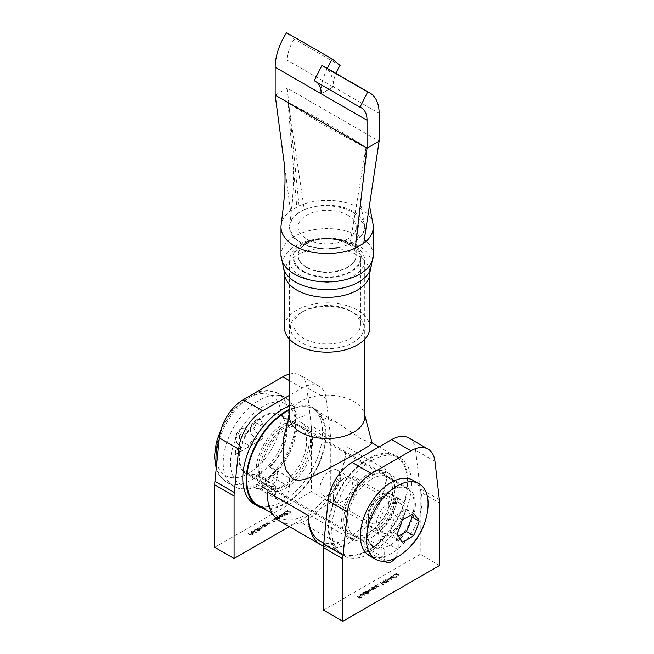 <?xml version="1.0" encoding="UTF-8"?>
<svg xmlns="http://www.w3.org/2000/svg" width="654" height="654" viewBox="0 0 654 654"><rect width="100%" height="100%" fill="white"/><g stroke="black" fill="none" stroke-linecap="round" stroke-linejoin="round"><path stroke-width="0.49" stroke-dasharray="3.27 2.45" d="M302.974 271.688A34.188 19.734 0 0 0 351.321 271.688A34.188 19.734 0 0 0 351.321 243.77L353.74 245.168A37.605 21.713 180 0 1 364.752 260.521A37.605 21.713 180 0 1 341.535 280.582A37.605 21.713 180 0 1 300.554 275.874A37.605 21.713 180 0 1 289.542 260.521A37.605 21.713 180 0 1 300.554 245.168A37.605 21.713 180 0 1 353.74 245.168L351.321 243.77A34.188 19.734 0 0 0 302.974 243.77A34.188 19.734 0 0 0 302.974 271.688M364.752 416.835A37.605 21.713 0 0 0 364.327 413.573A37.605 21.713 0 0 0 353.74 401.482A37.605 21.713 0 0 0 315.416 396.21A37.605 21.713 0 0 0 289.967 413.573A37.605 21.713 0 0 0 289.542 416.835M372.061 442.962L361.507 439.218L338.036 423.179L316.977 415.208L306.513 415.094L297.088 418.323L288.676 426.171L283.762 437.15M319.92 541.013A55.549 32.071 120 0 0 347.691 538.258A55.549 32.071 120 0 0 386.98 470.218A61.533 35.529 -60 0 1 352.964 540.122A34.188 19.734 -60 0 1 347.691 543.842A34.188 19.734 -60 0 1 342.426 546.213L301.331 522.489A61.533 35.529 120 0 1 280.051 521.263M386.98 470.218L345.884 446.494A61.533 35.529 -60 0 1 311.868 516.398A34.188 19.734 -60 0 1 306.595 520.118A34.188 19.734 -60 0 1 301.331 522.489M286.051 485.505A34.531 19.939 120 0 0 308.606 455.078A34.531 19.939 120 0 0 303.317 427.405A34.531 19.939 120 0 0 286.051 429.122A34.531 19.939 120 0 0 263.497 459.541A34.531 19.939 120 0 0 268.786 487.214A34.531 19.939 120 0 0 286.051 485.505M368.243 532.953A34.531 19.939 120 0 0 390.798 502.525A34.531 19.939 120 0 0 385.508 474.861A34.531 19.939 120 0 0 368.243 476.57A34.531 19.939 120 0 0 345.688 506.997A34.531 19.939 120 0 0 350.977 534.661A34.531 19.939 120 0 0 368.243 532.953M368.243 459.402A55.549 32.071 120 0 0 331.946 508.354A55.549 32.071 120 0 0 340.464 552.875A55.549 32.071 120 0 0 368.243 550.12A55.549 32.071 120 0 0 404.532 501.168A55.549 32.071 120 0 0 396.022 456.656A55.549 32.071 120 0 0 368.243 459.402M258.273 505.419A55.549 32.071 120 0 0 286.051 502.673A55.549 32.071 120 0 0 322.34 453.712A55.549 32.071 120 0 0 313.83 409.2A55.549 32.071 120 0 0 289.542 410.115M267.314 491.849A55.549 32.071 120 0 0 278.825 517.281A55.549 32.071 120 0 0 306.595 514.534A55.549 32.071 120 0 0 345.884 446.494M323.558 546.18A61.533 35.529 120 0 0 342.426 546.213M282.667 486.061A37.605 21.713 120 0 0 307.233 452.92A37.605 21.713 120 0 0 301.469 422.786A37.605 21.713 120 0 0 282.667 424.65A37.605 21.713 120 0 0 258.101 457.792A37.605 21.713 120 0 0 263.864 487.925A37.605 21.713 120 0 0 282.667 486.061M286.051 488.015A37.605 21.713 120 0 0 310.617 454.873A37.605 21.713 120 0 0 304.854 424.74A37.605 21.713 120 0 0 286.051 426.604A37.605 21.713 120 0 0 261.486 459.746A37.605 21.713 120 0 0 267.249 489.879A37.605 21.713 120 0 0 286.051 488.015M263.17 508.248A56.407 32.569 120 0 0 286.051 503.367A56.407 32.569 120 0 0 322.904 453.663A56.407 32.569 120 0 0 314.255 408.464A56.407 32.569 120 0 0 289.542 409.412M254.463 504.209A56.407 32.569 120 0 0 282.667 501.414A56.407 32.569 120 0 0 319.52 451.71A56.407 32.569 120 0 0 310.871 406.51A56.407 32.569 120 0 0 289.542 406.02M342.859 501.275A13.677 7.897 -60 0 1 333.188 495.691A13.677 7.897 -60 0 1 342.859 478.941L345.279 477.551A17.094 9.867 120 0 0 333.188 498.479A17.094 9.867 120 0 0 336.728 506.31A17.094 9.867 120 0 0 345.279 505.46A17.094 9.867 120 0 0 356.446 490.402A17.094 9.867 120 0 0 353.822 476.701A17.094 9.867 120 0 0 345.279 477.551L342.859 478.941A13.677 7.897 -60 0 1 352.531 484.524A13.677 7.897 -60 0 1 342.859 501.275M391.206 531.98A17.094 9.867 -60 0 1 382.664 532.822A17.094 9.867 -60 0 1 380.039 519.129A17.094 9.867 -60 0 1 391.206 504.062A17.094 9.867 -60 0 1 399.749 503.22A17.094 9.867 -60 0 1 402.373 516.913A17.094 9.867 -60 0 1 391.206 531.98M413.001 480.273A43.589 25.163 -60 0 1 419.68 515.197A43.589 25.163 -60 0 1 391.206 553.611A43.589 25.163 -60 0 1 369.412 555.769M427.969 506.703A43.589 25.163 -60 0 1 399.79 555.516M410.704 515.254L406.461 509.213L395.294 515.663L389.71 530.051L396.774 534.13M395.294 515.663L402.357 519.742M406.461 509.213L413.524 513.292M389.71 530.051L395.294 537.989L398.392 536.206M395.294 537.989L402.357 542.068M350.716 311.116L353.135 312.514A36.747 21.214 0 0 0 301.159 312.514A36.747 21.214 0 0 0 301.159 342.516A36.747 21.214 0 0 0 353.135 342.516A36.747 21.214 0 0 0 353.135 312.514L350.716 311.116A33.329 19.244 180 0 1 360.477 324.719A33.329 19.244 180 0 1 339.9 342.5A33.329 19.244 180 0 1 303.579 338.331A33.329 19.244 180 0 1 293.818 324.719A33.329 19.244 180 0 1 303.579 311.116A33.329 19.244 180 0 1 350.716 311.116M306.603 267.494A29.054 16.775 180 0 1 298.101 255.951A29.054 16.775 180 0 1 315.776 240.198A29.054 16.775 180 0 1 347.691 243.77A29.054 16.775 180 0 1 356.193 255.951A29.054 16.775 180 0 1 338.012 271.189A29.054 16.775 180 0 1 306.603 267.494M347.691 215.166A29.062 16.775 0 0 0 316.029 211.528A29.062 16.775 0 0 0 298.085 227.028A29.062 16.775 0 0 0 306.595 238.89A29.062 16.775 0 0 0 338.265 242.528A29.062 16.775 0 0 0 356.201 227.028A29.062 16.775 0 0 0 347.691 215.166M365.946 147.747L350.021 244.007L356.994 239.977L362.529 234.377A37.605 21.713 0 0 0 364.752 227.028A37.605 21.713 0 0 0 353.74 211.675A37.605 21.713 0 0 0 314.419 206.599L304.274 209.542L288.349 102.539C315.98 116.584 341.968 131.585 366.297 147.542L365.946 147.747C338.306 133.702 312.326 118.701 287.997 102.743L288.349 102.539M362.529 234.377L364.752 227.51L364.474 225.025L353.74 212.64C342.328 206.55 329.224 204.538 314.419 206.599M303.579 271.336A33.329 19.244 180 0 1 293.818 257.733A33.329 19.244 180 0 1 314.394 239.953A33.329 19.244 180 0 1 350.716 244.122A33.329 19.244 180 0 1 360.477 257.733A33.329 19.244 180 0 1 339.9 275.506A33.329 19.244 180 0 1 303.579 271.336M372.927 223.643A46.148 26.642 0 0 0 359.782 208.185A46.148 26.642 0 0 0 299.05 205.887L290.531 210.801A46.148 26.642 0 0 0 281.138 224.951M369.878 327.515A42.731 24.672 0 0 0 357.362 310.07A42.731 24.672 0 0 0 310.797 304.723A42.731 24.672 0 0 0 284.416 327.515M321.22 93.53L333.311 86.835L321.22 93.808M299.05 205.887L287.261 88.159L379.116 141.19M290.531 210.801L284.089 162.282M275.171 95.132L287.261 88.159L287.261 60.242L333.066 86.688A27.1 15.647 120 0 1 335.935 73.403M340.088 65.523L294.284 39.076L286.624 32.7M294.284 39.076A27.1 15.647 120 0 0 287.261 60.242M324.155 66.602A44.194 25.514 -60 0 1 333.311 86.835L379.116 113.281M314.206 80.744A27.1 15.647 -60 0 1 315.612 81.407A27.1 15.647 -60 0 1 316.888 82.298M327.245 68.384A44.194 25.514 120 0 0 321.065 91.037M304.274 209.542L297.3 213.564L287.997 102.743M356.994 239.977L366.297 147.542M297.3 213.564L291.758 219.679A37.605 21.713 0 0 0 289.542 227.028A37.605 21.713 0 0 0 339.876 247.457L350.021 244.007M291.758 219.679L289.542 227.51L293.777 237.925L305.516 245.732L322.136 249.174L339.876 247.457M304.274 209.795A37.605 21.713 0 0 0 297.3 213.817M350.021 244.261A37.605 21.713 0 0 0 356.994 240.231M256.074 483.829A9.916 5.723 120 0 0 258.134 488.366A9.916 5.723 120 0 0 263.088 487.876A9.916 5.723 120 0 0 270.094 475.736L270.094 466.719A34.188 19.734 120 0 0 280.182 414.448A34.188 19.734 120 0 0 245.994 434.182A34.188 19.734 120 0 0 245.994 473.659A34.188 19.734 120 0 0 256.074 474.812L256.074 483.829L275.416 494.996A9.916 5.723 120 0 0 277.468 499.533A9.916 5.723 120 0 0 282.422 499.043A9.916 5.723 120 0 0 289.436 486.895L289.436 477.886A34.188 19.734 120 0 0 299.516 425.607A34.188 19.734 120 0 0 265.336 445.349A34.188 19.734 120 0 0 265.336 484.827A34.188 19.734 120 0 0 275.416 485.979L275.416 494.996M287.523 514.297L285.757 514.469L287.866 514.485L287.883 513.374L284.433 513.055L285.594 512.008L283.419 513.259L287.572 513.529L287.523 514.297L287.572 513.251L287.523 514.297M284.433 512.777L285.594 511.73L283.419 512.981L287.572 513.251L287.523 514.019L285.757 514.191L287.866 514.485L287.883 513.374L284.433 513.055M278.947 517.069L280.509 516.554L278.947 516.791L279.274 517.265M273.699 519.726L278.048 520.151L274.77 518.254L275.22 518.851L273.699 519.726L277.991 520.183M266.775 522.873L269.113 524.222L268.974 523.813L270.699 523.069L270.331 523.568L270.02 522.374L268.541 521.851L270.135 522.816L269.988 523.429L268.573 523.527L266.775 522.595L269.113 524.222M269.113 523.944L268.974 523.535L270.331 523.29L270.02 522.096L268.541 521.573L270.135 522.538L269.988 523.429L268.573 523.527M265.459 526.331L263.415 524.81L262.131 525.505L261.625 526.208L262.123 526.911L264.559 526.895L265.025 526.078L265.745 526.159M265.745 525.881L263.415 524.533L262.131 525.227L261.625 525.93L262.123 526.634L264.559 526.895L265.025 525.8L265.459 526.045M259.229 531.015L256.237 528.955L254.954 529.65L254.447 530.353L254.954 531.056L257.382 531.04L257.831 530.206L259.515 530.852M259.515 530.574L256.237 528.677L254.954 529.372L254.447 530.075L254.954 530.778L257.382 531.04L257.831 529.928L259.229 530.737M251.389 532.037L252.861 531.604L250.637 532.209L251.136 531.571L251.169 533.223L252.215 533.517L253.564 533.247L254.046 532.438L253.49 531.816L251.398 533.026L251.389 532.037M253.49 531.538L251.398 532.748L251.389 531.759L252.861 531.318L251.136 531.571L251.169 532.945L252.215 533.239L254.063 532.577L253.49 531.816M214.741 547.333L311.435 491.506L311.435 429.04L330.769 440.207A34.188 19.734 120 0 0 330.589 436.856L326.166 398.588A34.188 19.734 120 0 0 319.275 386.293A34.188 19.734 120 0 0 302.181 387.986L289.542 395.286M289.305 526.609L330.769 502.673L311.435 491.506M248.038 533.689L251.234 535.536L252.796 534.637L251.193 535.185L250.212 534.612L251.152 533.689L249.885 534.424L248.038 533.411L251.234 535.536M252.918 530.876L256.196 532.765M256.891 528.579L259.229 529.928L260.545 528.563L261.968 528.391L262.287 527.68L261.968 528.391L261.641 527.296L260.088 526.732L261.625 528.26L258.493 527.655L260.03 529.184L256.891 528.301L259.229 529.928M259.229 529.65L259.107 529.25L260.366 529.315L260.545 528.285L261.968 528.113L261.641 527.018L260.374 526.568M260.374 526.282L261.625 528.26L258.78 527.492M258.78 527.206L260.03 529.184L257.177 528.407M264.069 524.434L266.407 525.783L266.268 525.375L267.985 524.631L267.625 525.129L267.314 523.936L265.835 523.413L267.429 524.377L267.282 524.99L265.867 525.097L264.069 524.156L266.407 525.783M266.407 525.505L266.268 525.097L267.625 524.851L267.314 523.658L265.835 523.135L267.429 524.099L267.282 524.99L265.867 525.097M273.863 522.088L274.974 521.827L271.778 519.987L274.386 522.17M276.413 517.216L276.021 517.755L276.413 516.93L277.026 518.802L279.773 519.153L280.174 518.597L279.773 519.153L279.193 517.543L276.413 517.216M279.773 515.368L283.1 517.134L281.841 514.837L285.823 515.565L283.051 513.472L284.76 515.148L281.236 514.518L282.381 516.521L279.773 515.09L279.487 515.532M289.984 512.883L288.218 513.047L290.327 513.063L290.343 511.959L286.893 511.632L288.054 510.586L285.88 511.845L290.024 512.107L289.984 512.883L290.024 511.829L289.984 512.883M286.893 511.354L288.054 510.308L285.88 511.559L290.024 511.829L289.984 512.605L288.218 512.769L290.327 513.063L290.343 511.959L286.893 511.632M330.769 502.673L330.769 440.207M330.589 436.856L311.247 425.689L306.832 387.421L326.166 398.588M311.247 425.689A34.188 19.734 -60 0 1 311.435 429.04M289.542 374.047A34.188 19.734 -60 0 1 299.933 375.126A34.188 19.734 -60 0 1 306.832 387.421M275.416 485.979L256.074 474.812M289.436 477.886L270.094 466.719M251.234 535.258L252.796 534.637M252.469 534.171L251.193 535.185M251.193 534.898L250.212 534.612M250.212 534.334L251.479 533.877M251.152 533.411L249.885 534.424M249.885 534.146L248.324 533.525M251.716 532.896L253.49 531.874L253.294 532.789L251.716 532.896L253.49 532.152L253.294 533.067L251.716 533.173M253.49 531.874L253.294 533.067L253.49 531.874M256.482 532.323L253.204 530.705M257.382 530.762L257.831 529.928L257.382 530.762M255.248 529.527L257.112 529.511L257.096 530.59L255.232 530.607L255.248 529.527L257.112 529.789L257.096 530.868L255.232 530.885L255.248 529.527M257.112 529.511L257.096 530.868L257.112 529.511M260.366 529.037L260.545 528.285L260.366 529.037M261.355 527.181L261.625 527.982L261.355 527.181M259.679 528.064L260.03 528.906L259.679 528.064M264.559 526.617L265.025 525.8L264.559 526.617M262.426 525.383L264.29 525.375L264.273 526.454L262.409 526.462L262.426 525.383L264.29 525.653L264.273 526.732L262.409 526.748L262.426 525.383M264.29 525.375L264.273 526.732L264.29 525.375M267.429 524.099L267.282 524.712L267.429 524.099M265.867 524.81L264.355 524.271M270.135 522.538L269.988 523.151L270.135 522.538M268.573 523.249L267.061 522.709M274.386 521.892L274.974 521.827M274.974 521.549L271.778 519.987M271.778 519.701L271.492 520.151M271.492 519.873L274.361 521.81M274.361 521.524L273.863 521.81M278.048 519.873L275.833 518.875M275.874 518.189L275.506 518.679M275.506 518.401L274.77 518.254M274.77 517.976L274.484 518.426M274.484 518.14L275.22 518.851M275.22 518.565L273.699 519.448M274.598 519.309L275.547 518.761L276.936 519.562L274.598 519.587L275.547 519.039L276.936 519.84L274.598 519.587M277.026 518.524L279.773 518.875L279.193 517.265L276.413 516.93L277.026 518.802M278.906 517.437L279.454 518.679L277.312 518.352L276.748 517.118L278.906 517.437L279.454 518.957L277.312 518.638L276.748 517.396L278.906 517.715M279.724 518.287L279.454 518.957L279.724 518.287M279.274 516.987L280.509 516.554M280.182 516.08L278.947 516.791M279.487 515.254L283.1 517.134M283.141 516.832L281.841 514.837M281.841 514.559L285.782 515.589M285.823 515.287L283.051 513.472M283.051 513.194L282.765 513.643M282.765 513.365L284.76 515.148M284.76 514.87L281.302 514.485M281.236 514.24L282.381 516.521M282.381 516.243L279.773 515.09M287.866 514.199L287.883 513.096L287.866 514.199M290.327 512.785L290.343 511.673L290.327 512.785M378.519 498.83L380.93 497.432A17.944 10.366 -60 0 1 393.626 504.765A17.944 10.366 -60 0 1 380.93 526.748A17.944 10.366 -60 0 1 368.243 519.415A17.944 10.366 -60 0 1 380.93 497.432L378.519 498.83A14.527 8.388 120 0 0 368.243 516.627A14.527 8.388 120 0 0 371.251 523.274A14.527 8.388 120 0 0 378.519 522.554A14.527 8.388 120 0 0 388.01 509.752A14.527 8.388 120 0 0 385.778 498.111A14.527 8.388 120 0 0 378.519 498.83M330.172 494.645A14.527 8.388 120 0 0 339.663 481.843A14.527 8.388 120 0 0 337.431 470.201A14.527 8.388 120 0 0 330.172 470.921A14.527 8.388 120 0 0 320.673 483.723A14.527 8.388 120 0 0 322.904 495.364A14.527 8.388 120 0 0 330.172 494.645M265.508 479.75L268.246 479.864L269.129 477.592L269.129 466.866L277.59 471.755A33.329 19.244 -60 0 1 265.508 478.728L257.047 473.848L257.047 484.573L255.706 487.099L253.417 486.731A51.282 29.61 -60 0 1 233.821 486.372A51.282 29.61 -60 0 1 223.202 462.893A51.282 29.61 -60 0 1 245.585 411.284A51.282 29.61 -60 0 1 285.103 397.55A51.282 29.61 -60 0 1 295.722 421.021A51.282 29.61 -60 0 1 265.508 479.75L269.129 481.851A51.282 29.61 -60 0 1 257.047 488.824L253.417 486.731M269.129 466.866A33.329 19.244 120 0 0 286.656 430.446A33.329 19.244 120 0 0 279.757 415.184A33.329 19.244 120 0 0 254.071 424.119A33.329 19.244 120 0 0 239.519 457.661A33.329 19.244 120 0 0 246.419 472.916A33.329 19.244 120 0 0 257.047 473.848M414.17 504.062A33.329 19.244 120 0 0 407.27 488.808A33.329 19.244 120 0 0 381.584 497.735A33.329 19.244 120 0 0 367.033 531.277A33.329 19.244 120 0 0 373.933 546.54A33.329 19.244 120 0 0 399.619 537.613A33.329 19.244 120 0 0 414.17 504.062M376.099 526.045A20.511 11.846 120 0 0 380.35 535.438A20.511 11.846 120 0 0 396.152 529.944A20.511 11.846 120 0 0 405.104 509.303A20.511 11.846 120 0 0 400.861 499.909A20.511 11.846 120 0 0 385.051 505.403A20.511 11.846 120 0 0 376.099 526.045M366.428 520.461A20.511 11.846 120 0 0 370.679 529.854A20.511 11.846 120 0 0 386.481 524.361A20.511 11.846 120 0 0 395.433 503.719A20.511 11.846 120 0 0 391.19 494.326A20.511 11.846 120 0 0 375.38 499.82A20.511 11.846 120 0 0 366.428 520.461M256.262 423.661L257.913 423.514L258.919 426.106L262.36 424.119L260.357 419.288L256.066 419.803C252.558 422.165 250.637 425.492 250.302 429.768C250.686 433.332 252.092 435.768 254.512 437.076L256.515 438.572L250.057 442.3L250.057 445.995L262.851 438.605L262.851 436.594L257.169 432.891C255.322 432.114 254.177 430.504 253.752 428.059L256.262 423.661L258.15 423.653L258.919 426.106M241.498 432.188L243.149 432.032L244.155 434.632L247.596 432.637L245.602 427.806L241.301 428.321C237.794 430.692 235.873 434.011 235.546 438.294C235.931 441.851 237.328 444.287 239.756 445.595L241.759 447.091L235.301 450.819L235.301 454.514L248.087 447.132L248.087 445.112L242.413 441.409C240.558 440.632 239.421 439.022 238.988 436.586L241.498 432.188L243.394 432.171L244.155 434.632M277.59 471.755L277.59 476.782L275.547 482.096L269.129 481.851M265.508 478.728L265.508 483.756A39.314 22.702 120 0 0 277.59 476.782M257.047 488.824L262.36 489.691L265.508 483.756M259.156 426.244L262.36 424.119M262.597 424.258L260.603 419.427L256.066 419.803M256.303 419.942C252.796 422.304 250.874 425.631 250.547 429.907L250.302 429.768M250.547 429.907C250.932 433.471 252.33 435.907 254.758 437.215L256.515 438.572M256.76 438.711L250.057 442.3M250.302 442.439L250.057 445.995M250.302 446.134L262.851 438.605M263.096 438.744L262.851 436.594M263.096 436.733L257.414 433.03C255.559 432.253 254.422 430.643 253.989 428.198L253.752 428.059M253.989 428.198L256.499 423.8M244.4 434.771L247.596 432.637M247.841 432.776L245.839 427.945L241.301 428.321M241.547 428.46C238.04 430.831 236.119 434.15 235.783 438.433L235.546 438.294M235.783 438.433C236.168 441.99 237.574 444.426 239.993 445.742L241.759 447.091M241.996 447.23L235.301 450.819M235.538 450.958L235.301 454.514M235.538 454.653L248.087 447.132M248.332 447.271L248.087 445.112M248.332 445.251L242.65 441.548C240.803 440.771 239.658 439.161 239.233 436.725L238.988 436.586M239.233 436.725L241.743 432.327M364.858 546.63A9.916 5.723 120 0 0 366.91 551.175A9.916 5.723 120 0 0 371.864 550.676A9.916 5.723 120 0 0 378.879 538.536L378.879 529.519A34.188 19.734 120 0 0 388.958 477.248A34.188 19.734 120 0 0 354.77 496.991A34.188 19.734 120 0 0 354.77 536.46A34.188 19.734 120 0 0 364.858 537.621L364.858 546.63L384.192 557.797A9.916 5.723 120 0 0 385.092 561.23M396.299 577.106L394.534 577.269L396.643 577.286L396.659 576.182L393.209 575.863L394.37 574.809L392.204 576.068L396.349 576.329L396.299 577.106L396.349 576.051L396.299 577.106M393.209 575.577L394.37 574.531L392.204 575.79L396.349 576.051L396.299 576.828L394.534 576.991L396.643 577.286L396.659 576.182L393.209 575.863M387.732 579.877L388.958 579.166L387.732 579.599L388.059 580.065M382.484 582.526L386.833 582.951L383.546 581.063L384.004 581.651L382.484 582.526L386.767 582.984M375.551 585.673L377.889 587.022L379.475 585.878L379.107 586.368L378.797 585.183L377.317 584.66L378.911 585.616L378.772 586.229L377.358 586.336L375.551 585.395L377.889 587.022M377.889 586.744L377.759 586.336L379.107 586.09L378.797 584.905L377.317 584.382L378.911 585.338L378.772 586.229L377.358 586.336M374.243 589.131L372.191 587.619L370.908 588.314L370.401 589.017L370.908 589.712L373.336 589.704L373.81 588.886L374.529 588.968M374.529 588.69L372.191 587.341L370.908 588.028L370.401 588.739L370.908 589.434L374.243 588.853M368.014 593.816L365.014 591.756L365.136 592.156L363.738 592.45L363.232 593.162L363.73 593.857L366.166 593.84L366.616 593.014L368.3 593.652M368.3 593.374L365.014 591.478L365.136 591.878L363.738 592.172L363.232 592.884L363.73 593.579L366.166 593.84L366.616 592.737L368.014 593.538M360.174 594.838L361.646 594.404L359.422 595.009L359.921 594.38L359.945 596.031L361 596.325L362.349 596.047L362.831 595.238L362.267 594.625L360.182 595.835L360.174 594.838M362.267 594.347L360.182 595.549L360.174 594.56L361.646 594.126L359.921 594.38L359.945 595.753L361 596.047L362.847 595.385L362.267 594.625M323.517 610.133L420.211 554.306L420.211 491.849L439.553 503.008M439.553 565.473L420.211 554.306M356.814 596.497L360.019 598.336L361.572 597.437L359.978 597.985L358.989 597.413L359.937 596.497L358.662 597.225L356.814 596.497L360.019 598.336M361.695 593.677L364.973 595.573M365.676 591.38L368.014 592.728L369.322 591.371L370.744 591.2L371.071 590.488L370.744 591.2L370.426 590.096L368.872 589.532L370.409 591.061L367.27 590.456L368.807 591.984L365.676 591.102L368.014 592.728M368.014 592.45L367.891 592.05L369.142 592.123L369.322 591.085L370.744 590.922L370.426 589.818L369.158 589.368M369.158 589.091L370.409 591.061L367.556 590.292M367.556 590.014L368.807 591.984L365.962 591.216M372.845 587.235L375.183 588.584L376.769 587.439L376.402 587.93L376.091 586.744L374.611 586.221L376.205 587.186L376.066 587.799L374.652 587.897L372.845 586.957L375.183 588.584M375.183 588.306L375.053 587.897L376.402 587.652L376.091 586.466L374.611 585.943L376.205 586.9L376.066 587.799L374.652 587.897M382.647 584.897L383.751 584.635L380.554 582.788L383.162 584.978M385.19 580.016L384.805 580.556L385.19 579.738L385.803 581.602L388.558 581.962L388.95 581.406L388.558 581.962L387.977 580.351L385.19 580.016M388.55 578.169L391.885 579.943L390.618 577.637L394.607 578.373L391.828 576.28L393.536 577.948L390.078 577.286L391.166 579.33L388.55 577.891L388.263 578.34M398.76 575.684L396.994 575.855L399.103 575.863L399.12 574.76L395.67 574.441L396.831 573.394L394.656 574.645L398.809 574.907L398.76 575.684L398.809 574.629L398.76 575.684M395.67 574.163L396.831 573.108L394.656 574.367L398.809 574.629L398.76 575.406L396.994 575.577L399.103 575.863L399.12 574.76L395.67 574.441M395.073 558.263A9.916 5.723 120 0 0 398.221 549.703L398.221 540.686A34.188 19.734 120 0 0 408.3 488.415A34.188 19.734 120 0 0 374.113 508.15A34.188 19.734 120 0 0 374.113 547.627A34.188 19.734 120 0 0 384.192 548.78L384.192 557.797M439.365 499.656L420.031 488.489L415.609 450.23L434.951 461.389M420.031 488.489A34.188 19.734 -60 0 1 420.211 491.849M408.717 437.935A34.188 19.734 -60 0 1 415.609 450.23M384.192 548.78L364.858 537.621M398.221 540.686L378.879 529.519M360.019 598.058L361.572 597.437M361.245 596.971L359.978 597.985M359.978 597.707L358.989 597.413M358.989 597.135L360.264 596.685M359.937 596.211L358.662 597.225M358.662 596.947L357.109 596.325M360.493 595.696L362.267 594.674L362.071 595.598L360.493 595.696L362.267 594.952L362.071 595.876L360.493 595.982M362.267 594.674L362.071 595.876L362.267 594.674M365.267 595.124L361.981 593.513M366.166 593.562L366.616 592.737L366.166 593.562M364.033 592.336L365.897 592.32L365.88 593.399L364.016 593.415L364.033 592.336L365.897 592.598L365.88 593.677L364.016 593.693L364.033 592.336M365.897 592.32L365.88 593.677L365.897 592.32M369.142 591.845L369.322 591.085L369.142 591.845M370.139 589.99L370.409 590.783L370.139 589.99M368.464 590.864L368.807 591.707L368.464 590.864M371.21 588.191L373.066 588.175L373.058 589.254L371.194 589.27L371.21 588.191L373.066 588.453L373.058 589.532L371.194 589.548L371.21 588.191M373.066 588.175L373.058 589.532L373.066 588.175M376.205 586.9L376.066 587.513L376.205 586.9M374.652 587.619L373.132 587.071M378.911 585.338L378.772 585.951L378.911 585.338M377.358 586.058L375.837 585.51M383.162 584.701L383.751 584.635M383.751 584.357L380.554 582.788M380.554 582.51L380.268 582.951M380.268 582.673L383.138 584.611M383.138 584.333L382.647 584.619M386.833 582.673L384.617 581.676M384.658 580.997L384.29 581.488M384.29 581.21L383.546 581.063M383.546 580.785L383.26 581.226M383.26 580.948L384.004 581.651M384.004 581.373L382.484 582.248M383.375 582.109L384.331 581.561L385.721 582.362L383.375 582.395L384.331 581.839L385.721 582.64L383.375 582.395M385.803 581.324L388.558 581.676L387.977 580.073L385.19 579.738L385.803 581.602M387.691 580.237L388.239 581.488L386.089 581.161L385.533 579.918L387.691 580.237L388.239 581.766L386.089 581.439L385.533 580.204L387.691 580.515M388.509 581.087L388.239 581.766L388.509 581.087M385.255 580.327L385.533 579.918L385.255 580.327M388.059 579.787L389.285 579.354M388.958 578.888L387.732 579.599M388.263 578.062L391.885 579.943M391.926 579.64L390.618 577.637M390.618 577.359L394.566 578.398M394.607 578.095L391.828 576.28M391.828 576.002L391.542 576.444M391.542 576.166L393.536 577.948M393.536 577.67L390.078 577.286M390.021 577.049L391.166 579.33M391.166 579.043L388.55 577.891M396.643 577.008L396.659 575.904L396.643 577.008M399.103 575.585L399.12 574.482L399.103 575.585M368.243 535.471A37.605 21.713 120 0 0 392.809 502.329A37.605 21.713 120 0 0 387.045 472.196A37.605 21.713 120 0 0 368.243 474.06A37.605 21.713 120 0 0 343.677 507.193A37.605 21.713 120 0 0 349.44 537.326A37.605 21.713 120 0 0 368.243 535.471M371.627 537.424A37.605 21.713 120 0 0 396.193 504.283A37.605 21.713 120 0 0 390.43 474.15A37.605 21.713 120 0 0 371.627 476.014A37.605 21.713 120 0 0 347.061 509.147A37.605 21.713 120 0 0 352.825 539.28A37.605 21.713 120 0 0 371.627 537.424M371.627 460.661A56.407 32.569 120 0 0 334.774 510.365A56.407 32.569 120 0 0 343.424 555.565A56.407 32.569 120 0 0 371.627 552.777A56.407 32.569 120 0 0 408.472 503.065A56.407 32.569 120 0 0 399.831 457.865A56.407 32.569 120 0 0 371.627 460.661M368.243 458.707A56.407 32.569 120 0 0 331.39 508.411A56.407 32.569 120 0 0 340.039 553.611A56.407 32.569 120 0 0 368.243 550.823A56.407 32.569 120 0 0 405.096 501.111A56.407 32.569 120 0 0 396.447 455.912A56.407 32.569 120 0 0 368.243 458.707M352.964 540.122L311.868 516.398M347.691 243.394A29.062 16.775 0 0 0 316.029 239.756A29.062 16.775 0 0 0 298.085 255.256A29.062 16.775 0 0 0 306.595 267.118A29.062 16.775 0 0 0 338.265 270.756A29.062 16.775 0 0 0 356.201 255.256A29.062 16.775 0 0 0 347.691 243.394M373.295 255.256A46.148 26.642 0 0 0 359.782 236.413A46.148 26.642 0 0 0 309.489 230.641A46.148 26.642 0 0 0 280.991 255.256M283.918 269.938A44.439 25.661 180 0 1 305.451 241.579A44.439 25.661 180 0 1 358.572 245.83A44.439 25.661 180 0 1 370.368 269.938M284.416 272.685A42.731 24.672 180 0 1 310.797 249.893A42.731 24.672 180 0 1 357.362 255.24A42.731 24.672 180 0 1 369.878 272.685M302.181 387.986L289.542 380.685M289.436 486.895L270.094 475.736M269.129 477.592A46.148 26.642 120 0 0 295.722 425.214A46.148 26.642 120 0 0 263.088 406.371A46.148 26.642 120 0 0 230.453 462.893A46.148 26.642 120 0 0 257.047 484.573M215.951 454.522A46.148 26.642 -60 0 1 248.585 397.992A46.148 26.642 -60 0 1 281.22 416.835A46.148 26.642 -60 0 1 248.585 473.365A46.148 26.642 -60 0 1 215.951 454.522M216.515 465.738A51.282 29.61 120 0 0 226.57 482.178A51.282 29.61 120 0 0 266.088 468.444A51.282 29.61 120 0 0 288.471 416.835A51.282 29.61 120 0 0 277.852 393.365A51.282 29.61 120 0 0 219.18 439.57M398.221 549.703L378.879 538.536M364.752 339.23L364.752 260.521M364.327 413.573L364.752 415.192M385.508 474.861L303.317 427.405M340.464 552.875L323.795 543.245M278.825 517.281L272.236 513.48M396.022 456.656L379.075 446.87M338.036 423.179L313.83 409.2M350.977 534.661L268.786 487.214M289.967 413.573L289.542 415.192M289.542 339.23L289.542 260.521M302.974 243.77L300.554 245.168M304.854 424.74L301.469 422.786M314.255 408.464L310.871 406.51M267.249 489.879L263.864 487.925M333.188 495.691L333.188 498.479M382.664 532.822L336.728 506.31M399.749 503.22L353.822 476.701M303.579 311.116L301.159 312.514M298.101 255.951L298.085 227.028M293.818 257.733L293.818 324.719M369.453 205.421L369.248 203.566L368.848 209.46M361.425 107.853L315.612 81.407M360.477 257.733L360.477 324.719M289.542 227.028L289.542 227.51M289.665 225.622L292.534 200.157L293.548 181.215L293.156 166.795M364.752 227.028L364.752 227.51M364.474 225.025L360.714 203.999L360.599 206.517M356.201 227.028L356.193 255.951M277.468 499.533L258.134 488.366M299.516 425.607L280.182 414.448M265.336 484.827L245.994 473.659M319.275 386.293L299.933 375.126M337.431 470.201L385.778 498.111M268.246 479.864C284.727 467.299 297.464 442.513 297.227 423.113C297.006 408.333 290.678 400.387 285.103 397.55L277.852 393.365L267.192 390.52L259.417 391.517L254.275 393.316M216.212 468.673L218.812 474.436L226.57 482.178L233.821 486.372C240.116 489.895 247.416 490.14 255.706 487.099M221.731 427.487L231.998 411.219L245.046 398.646M279.757 415.184L407.27 488.808M370.679 529.854L380.35 535.438M391.19 494.326L400.861 499.909M246.419 472.916L373.933 546.54M262.36 489.691L275.547 482.096M322.904 495.364L371.251 523.274M368.243 516.627L368.243 519.415M386.252 562.334L366.91 551.175M408.3 488.415L388.958 477.248M374.113 547.627L354.77 536.46M390.43 474.15L387.045 472.196M343.424 555.565L340.039 553.611M399.831 457.865L396.447 455.912M352.825 539.28L349.44 537.326"/><path stroke-width="0.98" d="M289.542 339.23L289.542 416.835A37.605 21.713 0 0 0 300.554 432.188A37.605 21.713 0 0 0 341.535 436.897A37.605 21.713 0 0 0 364.752 416.835L364.752 339.23M289.542 415.192L283.762 437.15L283.035 459.378L286.182 470.406L292.779 478.9C302.614 483.085 313.364 475.63 324.515 470.774L357.207 453.034L368.75 446.028L372.061 442.962L364.752 415.192M289.542 410.115A55.549 32.071 120 0 0 286.051 411.955A55.549 32.071 120 0 0 249.763 460.906A55.549 32.071 120 0 0 258.273 505.419L272.236 513.48M323.795 543.245L319.92 541.013A55.549 32.071 120 0 1 308.41 515.581L267.314 491.849A61.533 35.529 120 0 0 280.051 521.263L321.147 544.995A61.533 35.529 120 0 0 323.558 546.18M308.41 515.581A61.533 35.529 120 0 0 321.147 544.995M289.542 409.412A56.407 32.569 120 0 0 286.051 411.252A56.407 32.569 120 0 0 249.199 460.964A56.407 32.569 120 0 0 257.848 506.163A56.407 32.569 120 0 0 263.17 508.248M289.542 406.02A56.407 32.569 120 0 0 282.667 409.298A56.407 32.569 120 0 0 245.814 459.01A56.407 32.569 120 0 0 254.463 504.209L257.848 506.163M366.428 539.305A43.589 25.163 -60 0 1 397.248 485.922A43.589 25.163 -60 0 1 419.042 483.764A43.589 25.163 -60 0 1 428.068 503.719A43.589 25.163 -60 0 1 427.969 506.703A64.125 64.125 0 0 1 399.79 555.516A43.589 25.163 -60 0 1 397.248 557.102A43.589 25.163 -60 0 1 375.453 559.26A43.589 25.163 -60 0 1 366.428 539.305M375.453 559.26L369.412 555.769A43.589 25.163 -60 0 1 362.733 520.846A43.589 25.163 -60 0 1 391.206 482.431A43.589 25.163 -60 0 1 413.001 480.273L419.042 483.764M419.108 521.238A62.645 13.235 -141.2 0 0 413.524 513.292A62.645 36.166 180 0 1 402.357 519.742A62.645 49.41 95.1 0 1 396.774 534.13A62.645 13.235 38.8 0 1 402.357 542.068A62.645 36.166 -0 0 0 413.524 535.626A62.645 49.41 -84.9 0 0 419.108 521.238L412.045 517.159L410.704 515.254M398.392 536.206L406.461 531.547L412.045 517.159M406.461 531.547L413.524 535.626M363.763 243.247L379.116 141.19L367.033 148.172L275.171 95.132L284.089 162.282C286.264 181.027 284.392 199.429 281.138 224.951A46.148 26.642 0 0 0 280.991 227.028A46.148 26.642 0 0 0 294.513 245.863A46.148 26.642 0 0 0 355.245 248.16L363.763 243.247A46.148 26.642 0 0 0 373.295 227.028A46.148 26.642 0 0 0 372.927 223.643L369.453 205.421M284.416 272.685L284.416 327.515A42.731 24.672 0 0 0 296.932 344.96A42.731 24.672 0 0 0 343.497 350.307A42.731 24.672 0 0 0 369.878 327.515L369.878 272.685A42.731 24.672 180 0 1 343.497 295.485A42.731 24.672 180 0 1 296.932 290.131A42.731 24.672 180 0 1 284.416 272.685L283.918 269.938A44.439 25.661 180 0 0 295.722 282.119A44.439 25.661 180 0 0 339.23 288.667A44.439 25.661 180 0 0 370.368 269.938L373.295 255.256A46.148 26.642 0 0 1 344.805 279.871A46.148 26.642 0 0 1 294.513 274.1A46.148 26.642 0 0 1 280.991 255.256L283.918 269.938M316.888 82.298A27.1 15.647 -60 0 1 321.22 93.808L321.22 93.53M360.011 107.191L367.671 91.977L321.866 65.531L314.206 80.744L360.011 107.191A27.1 15.647 -60 0 1 361.425 107.853A27.1 15.647 -60 0 1 367.033 120.254L367.033 148.172L355.245 248.16M275.171 95.132L275.171 67.223L320.983 93.669A44.194 25.514 120 0 1 321.065 91.037M379.116 141.19L379.116 113.281A44.194 25.514 -60 0 0 369.968 93.048L324.155 66.602A44.194 25.514 -60 0 0 321.866 65.531M367.671 91.977A44.194 25.514 -60 0 1 369.968 93.048M327.245 68.384A44.194 25.514 120 0 1 332.428 59.146L286.624 32.7A44.194 25.514 120 0 0 275.171 67.223M332.428 59.146L340.088 65.523A27.1 15.647 120 0 0 335.935 73.403M289.542 395.286L262.671 410.794A34.188 19.734 120 0 0 238.685 449.094L234.263 492.462A34.188 19.734 120 0 0 234.075 496.034L234.075 558.5L289.305 526.609M234.075 558.5L214.741 547.333L214.741 484.867A34.188 19.734 -60 0 1 214.929 481.295L234.263 492.462M238.685 449.094L219.343 437.935L214.929 481.295M219.343 437.935A34.188 19.734 -60 0 1 243.329 399.635L262.671 410.794M289.542 380.685L282.839 376.818L243.329 399.635M282.839 376.818A34.188 19.734 -60 0 1 289.542 374.047M385.092 561.23A9.916 5.723 120 0 0 386.252 562.334A9.916 5.723 120 0 0 391.206 561.843A9.916 5.723 120 0 0 395.073 558.263M342.859 621.3L439.553 565.473L439.553 503.008A34.188 19.734 120 0 0 439.365 499.656L434.951 461.389A34.188 19.734 120 0 0 428.051 449.094A34.188 19.734 120 0 0 410.965 450.786L371.447 473.602A34.188 19.734 120 0 0 347.462 511.902L343.048 555.271A34.188 19.734 120 0 0 342.859 558.835L342.859 621.3L323.517 610.133L323.517 547.676A34.188 19.734 -60 0 1 323.705 544.103L343.048 555.271M347.462 511.902L328.128 500.735L323.705 544.103M328.128 500.735A34.188 19.734 -60 0 1 352.114 462.435L371.447 473.602M410.965 450.786L391.623 439.627L352.114 462.435M391.623 439.627A34.188 19.734 -60 0 1 408.717 437.935L428.051 449.094M367.033 120.254L321.22 93.808M234.075 496.034L214.741 484.867M219.18 439.57A51.282 29.61 120 0 0 215.951 458.707A51.282 29.61 120 0 0 216.515 465.738M342.859 558.835L323.517 547.676M379.075 446.87L372.02 442.799M373.295 227.028L373.295 255.256M280.991 227.028L280.991 255.256M369.878 272.685L370.368 269.938M216.212 468.673L214.447 456.615L216.327 442.267L221.731 427.487M245.046 398.646L254.275 393.316"/></g></svg>
